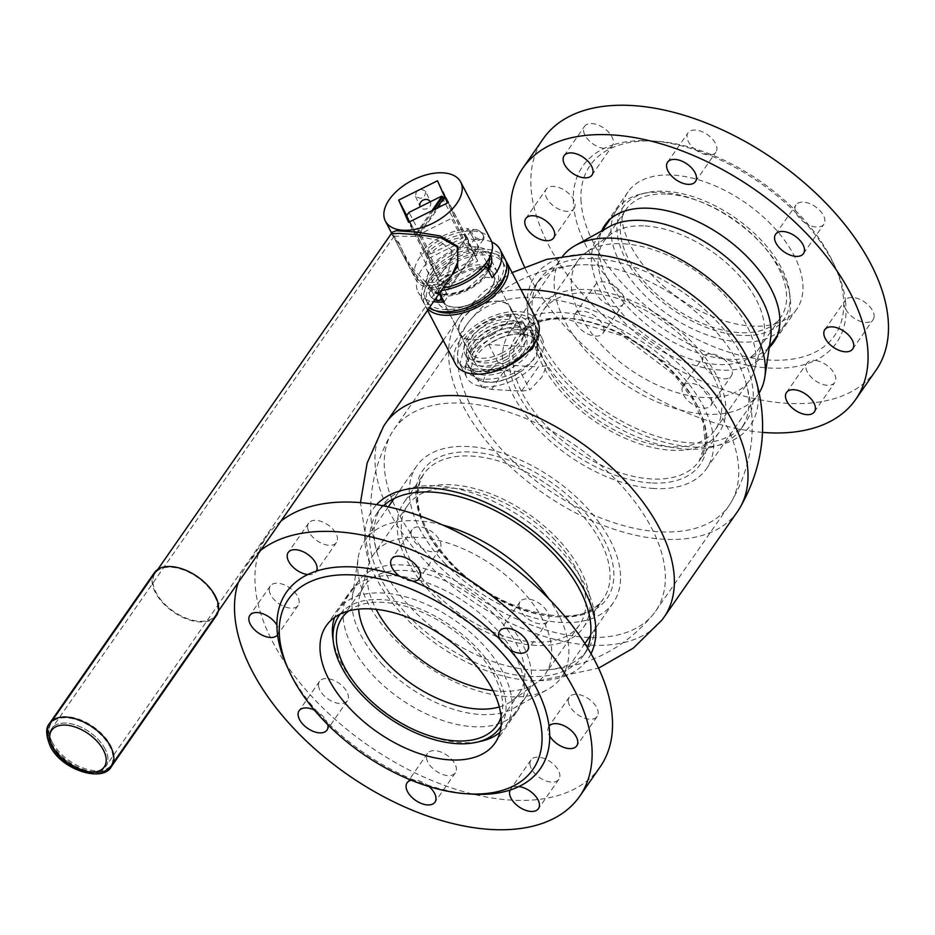 <?xml version="1.0" encoding="UTF-8"?>
<svg xmlns="http://www.w3.org/2000/svg" width="935" height="935" viewBox="0 0 935 935"><rect width="100%" height="100%" fill="white"/><g stroke="black" fill="none" stroke-linecap="round" stroke-linejoin="round"><path stroke-width="0.7" stroke-dasharray="4.67 3.51" d="M536.807 338.973L535.171 325.076L516.552 314.125C495.55 315.913 478.334 326.14 464.917 344.793L459.915 364.253L476.628 371.546L506.466 366.836M520.514 321.745L539.203 332.825L536.491 356.679C521.601 372.574 502.972 380.077 480.59 379.154L463.947 371.99L469.031 352.682C482.402 333.924 499.559 323.615 520.514 321.745M591.025 653.729A131.029 74.181 34.8 0 1 539.203 680.692A131.029 74.181 34.8 0 1 530.414 680.516A131.029 74.181 34.8 0 1 369.383 562.59A131.029 74.181 34.8 0 1 376.618 504.619M662.05 619.917A169.679 96.071 34.8 0 1 589.564 645.115A169.679 96.071 34.8 0 1 424.607 560.497A169.679 96.071 34.8 0 1 383.595 426.267M737.61 511.433A169.679 96.071 34.8 0 1 663.207 539.215A169.679 96.071 34.8 0 1 496.392 452.61A169.679 96.071 34.8 0 1 459.003 317.678A169.679 96.071 34.8 0 1 460.92 315.083A169.679 96.071 34.8 0 1 520.994 289.686M753.587 372.41A131.029 74.181 34.8 0 1 692.788 447.024A131.029 74.181 34.8 0 1 540.746 348.743A131.029 74.181 34.8 0 1 583.767 254.308M594.718 258.644A125.372 70.978 34.8 0 1 717.975 322.633A125.372 70.978 34.8 0 1 745.604 422.339A125.372 70.978 34.8 0 1 690.626 442.874A125.372 70.978 34.8 0 1 567.37 378.885A125.372 70.978 34.8 0 1 539.74 279.179A125.372 70.978 34.8 0 1 594.718 258.644M590.347 264.921A125.372 70.978 34.8 0 1 745.417 380.767A125.372 70.978 34.8 0 1 741.233 428.627A125.372 70.978 34.8 0 1 686.255 449.151A125.372 70.978 34.8 0 1 562.999 385.162A125.372 70.978 34.8 0 1 535.369 285.455A125.372 70.978 34.8 0 1 578.777 264.885A125.372 70.978 34.8 0 1 590.347 264.921M537.251 297.681A159.312 90.192 34.8 0 1 692.075 377.05A159.312 90.192 34.8 0 1 730.691 503.053A159.312 90.192 34.8 0 1 728.984 505.683A159.312 90.192 34.8 0 1 659.117 531.77A159.312 90.192 34.8 0 1 502.504 450.46A159.312 90.192 34.8 0 1 467.395 323.767A159.312 90.192 34.8 0 1 469.265 321.254A159.312 90.192 34.8 0 1 537.251 297.681M392.057 499.629A159.312 90.192 34.8 0 1 392.279 431.947A159.312 90.192 34.8 0 1 393.997 429.317A159.312 90.192 34.8 0 1 463.853 403.23A159.312 90.192 34.8 0 1 620.478 484.54A159.312 90.192 34.8 0 1 655.575 611.233A159.312 90.192 34.8 0 1 653.717 613.746A159.312 90.192 34.8 0 1 590.336 637.518M589.097 637.483A159.312 90.192 34.8 0 1 585.719 637.319A159.312 90.192 34.8 0 1 392.525 500.774M436.715 485.849A125.372 70.978 34.8 0 1 559.983 549.838A125.372 70.978 34.8 0 1 587.601 649.544A125.372 70.978 34.8 0 1 544.205 670.115A125.372 70.978 34.8 0 1 532.623 670.079A125.372 70.978 34.8 0 1 377.553 554.233A125.372 70.978 34.8 0 1 381.737 506.373A125.372 70.978 34.8 0 1 436.715 485.849M587.554 647.838A125.372 70.978 34.8 0 1 583.23 655.821A125.372 70.978 34.8 0 1 528.252 676.356A125.372 70.978 34.8 0 1 404.995 612.367A125.372 70.978 34.8 0 1 377.366 512.66A125.372 70.978 34.8 0 1 383.35 505.835M460.71 272.634A29.219 16.374 152.5 0 1 488.608 269.315A29.219 16.374 152.5 0 1 491.95 287.314A29.219 16.374 152.5 0 1 474.781 302.215A29.219 16.374 152.5 0 1 453.767 307.183A29.219 16.374 152.5 0 1 441.016 293.754A29.219 16.374 152.5 0 1 460.71 272.634M474.922 302.437A28.284 15.848 -27.5 0 0 491.529 288.003A28.284 15.848 -27.5 0 0 493.189 275.065A28.284 15.848 -27.5 0 0 461.294 273.803A28.284 15.848 -27.5 0 0 443.026 301.175A28.284 15.848 -27.5 0 0 454.585 307.241A28.284 15.848 -27.5 0 0 474.922 302.437M505.11 259.17A46.189 25.876 -27.5 0 0 453.019 257.125A46.189 25.876 -27.5 0 0 423.169 301.83A46.189 25.876 -27.5 0 0 429.13 308.047M439.532 293.087L438.386 290.878A46.189 25.876 -27.5 0 0 441.297 290.551M491.763 242.025A46.189 25.876 -27.5 0 0 474.033 239.652L470.06 245.496A37.704 21.131 -27.5 0 0 450.016 251.714A37.704 21.131 -27.5 0 0 432.975 264.278L426.068 263.939A46.189 25.876 -27.5 0 0 418.12 292.129A46.189 25.876 -27.5 0 0 433.571 301.654M426.068 263.939L420.294 252.859A46.189 25.876 -27.5 0 1 442.197 236.345A46.189 25.876 -27.5 0 1 468.271 228.572L464.298 234.404A37.704 21.131 -27.5 0 0 444.242 240.634A37.704 21.131 -27.5 0 0 427.201 253.186L420.294 252.859M505.192 274.656A42.893 24.029 -27.5 0 0 503.988 264.161A42.893 24.029 -27.5 0 0 455.614 262.256A42.893 24.029 -27.5 0 0 427.903 303.77A42.893 24.029 -27.5 0 0 435.803 310.771M453.814 258.785A42.893 24.029 -27.5 0 0 426.091 300.31A42.893 24.029 -27.5 0 0 474.466 302.204A42.893 24.029 -27.5 0 0 502.188 260.69A42.893 24.029 -27.5 0 0 453.814 258.785M537.567 321.5A46.189 25.876 -27.5 0 0 485.464 319.454A46.189 25.876 -27.5 0 0 455.614 364.159M505.893 260.959A46.189 25.876 -27.5 0 0 454.819 260.584A46.189 25.876 -27.5 0 0 424.969 305.289A46.189 25.876 -27.5 0 0 428.172 309.427M494.311 336.6A42.426 23.772 -27.5 0 0 466.892 377.658A42.426 23.772 -27.5 0 0 514.741 379.54A42.426 23.772 -27.5 0 0 542.148 338.482A42.426 23.772 -27.5 0 0 494.311 336.6M486.375 321.359A42.426 23.772 -27.5 0 0 458.968 362.418A42.426 23.772 -27.5 0 0 506.805 364.299A42.426 23.772 -27.5 0 0 534.212 323.241A42.426 23.772 -27.5 0 0 486.375 321.359M507.74 365.807A35.822 20.067 -27.5 0 0 530.893 331.142A35.822 20.067 -27.5 0 0 490.489 329.552A35.822 20.067 -27.5 0 0 467.336 364.218A35.822 20.067 -27.5 0 0 507.74 365.807M513.151 376.197A35.822 20.067 -27.5 0 0 536.293 341.532A35.822 20.067 -27.5 0 0 495.901 339.943A35.822 20.067 -27.5 0 0 472.748 374.608A35.822 20.067 -27.5 0 0 513.151 376.197M503.848 358.035A28.658 16.059 -27.5 0 0 522.373 330.289A28.658 16.059 -27.5 0 0 490.045 329.026A28.658 16.059 -27.5 0 0 471.532 356.761A28.658 16.059 -27.5 0 0 503.848 358.035M506.01 362.184A28.658 16.059 -27.5 0 0 524.535 334.45A28.658 16.059 -27.5 0 0 492.207 333.176A28.658 16.059 -27.5 0 0 473.694 360.91A28.658 16.059 -27.5 0 0 506.01 362.184M502.492 355.616A33.181 18.595 -27.5 0 0 523.927 323.498A33.181 18.595 -27.5 0 0 486.504 322.026A33.181 18.595 -27.5 0 0 465.069 354.143A33.181 18.595 -27.5 0 0 502.492 355.616M504.947 360.326A33.181 18.595 -27.5 0 0 526.382 328.208A33.181 18.595 -27.5 0 0 488.958 326.736A33.181 18.595 -27.5 0 0 467.523 358.853A33.181 18.595 -27.5 0 0 504.947 360.326M491.88 335.034A28.658 16.059 -27.5 0 0 510.405 307.299A28.658 16.059 -27.5 0 0 478.077 306.025A28.658 16.059 -27.5 0 0 459.564 333.76A28.658 16.059 -27.5 0 0 491.88 335.034M501.405 353.325A28.658 16.059 -27.5 0 0 519.918 325.579A28.658 16.059 -27.5 0 0 487.602 324.316A28.658 16.059 -27.5 0 0 469.078 352.051A28.658 16.059 -27.5 0 0 501.405 353.325M491.787 334.847A28.284 15.848 -27.5 0 0 510.066 307.475A28.284 15.848 -27.5 0 0 478.171 306.212A28.284 15.848 -27.5 0 0 459.891 333.585A28.284 15.848 -27.5 0 0 491.787 334.847M488.199 265.47A33.461 18.747 -27.5 0 0 459.693 270.484A33.461 18.747 -27.5 0 0 438.059 302.882A33.461 18.747 -27.5 0 0 475.81 304.366A33.461 18.747 -27.5 0 0 497.432 271.968A33.461 18.747 -27.5 0 0 489.846 265.961M432.975 264.278L427.201 253.186M470.06 245.496L464.298 234.404M438.386 290.878L442.349 285.035A37.704 21.131 -27.5 0 0 479.445 266.253L483.29 266.44M444.148 301.958L448.122 296.115L442.349 285.035M448.122 296.115A37.704 21.131 -27.5 0 0 485.218 277.333L479.445 266.253M485.218 277.333L492.126 277.672M468.271 228.572L474.033 239.652M740.941 335.396A98.035 55.504 34.8 0 1 631.289 268.544A98.035 55.504 34.8 0 1 646.412 192.739A98.035 55.504 34.8 0 1 665.954 191.336A98.035 55.504 34.8 0 1 789.514 292.258A98.035 55.504 34.8 0 1 740.941 335.396M739.725 341.988A101.81 57.643 34.8 0 1 639.633 290.025A101.81 57.643 34.8 0 1 617.205 209.066A101.81 57.643 34.8 0 1 641.55 193.849A101.81 57.643 34.8 0 1 661.851 192.388A101.81 57.643 34.8 0 1 790.168 297.19A101.81 57.643 34.8 0 1 784.371 325.31A101.81 57.643 34.8 0 1 739.725 341.988M770.627 338.517A101.81 57.643 34.8 0 1 764.853 353.383A101.81 57.643 34.8 0 1 720.207 370.061A101.81 57.643 34.8 0 1 620.115 318.099A101.81 57.643 34.8 0 1 597.687 237.128A101.81 57.643 34.8 0 1 609.608 226.55M759.22 392.747A119.715 67.776 34.8 0 1 758.028 394.57A119.715 67.776 34.8 0 1 705.528 414.182A119.715 67.776 34.8 0 1 587.834 353.068A119.715 67.776 34.8 0 1 561.456 257.861A119.715 67.776 34.8 0 1 562.741 256.12M653.857 488.479A119.715 67.776 34.8 0 1 536.164 427.377A119.715 67.776 34.8 0 1 509.785 332.17A119.715 67.776 34.8 0 1 562.286 312.559A119.715 67.776 34.8 0 1 679.979 373.661A119.715 67.776 34.8 0 1 706.357 468.867A119.715 67.776 34.8 0 1 653.857 488.479M587.542 289.558A109.348 61.909 34.8 0 1 695.044 345.366A109.348 61.909 34.8 0 1 719.144 432.332A109.348 61.909 34.8 0 1 671.19 450.238A109.348 61.909 34.8 0 1 563.688 394.43A109.348 61.909 34.8 0 1 539.588 307.463A109.348 61.909 34.8 0 1 587.542 289.558M623.575 243.79A104.638 59.244 34.8 0 1 719.728 290.317A104.638 59.244 34.8 0 1 754.358 370.108A104.638 59.244 34.8 0 1 749.508 380.405A104.638 59.244 34.8 0 1 703.623 397.539A104.638 59.244 34.8 0 1 600.749 344.138A104.638 59.244 34.8 0 1 577.69 260.923A104.638 59.244 34.8 0 1 585.661 252.789A104.638 59.244 34.8 0 1 623.575 243.79M589.342 293.017A104.638 59.244 34.8 0 1 692.216 346.417A104.638 59.244 34.8 0 1 715.263 429.632A104.638 59.244 34.8 0 1 669.378 446.778A104.638 59.244 34.8 0 1 566.517 393.366A104.638 59.244 34.8 0 1 543.457 310.151A104.638 59.244 34.8 0 1 589.342 293.017M645.232 225.966A94.271 53.377 34.8 0 1 731.848 267.889A94.271 53.377 34.8 0 1 763.053 339.767A94.271 53.377 34.8 0 1 758.682 349.047A94.271 53.377 34.8 0 1 717.344 364.486A94.271 53.377 34.8 0 1 624.673 316.381A94.271 53.377 34.8 0 1 603.893 241.405A94.271 53.377 34.8 0 1 611.069 234.077A94.271 53.377 34.8 0 1 645.232 225.966M667.391 194.106A94.271 53.377 34.8 0 1 760.073 242.212A94.271 53.377 34.8 0 1 780.842 317.175A94.271 53.377 34.8 0 1 739.503 332.615A94.271 53.377 34.8 0 1 646.833 284.509A94.271 53.377 34.8 0 1 626.053 209.545A94.271 53.377 34.8 0 1 667.391 194.106M501.102 725.946A98.035 55.504 -145.2 0 0 477.247 648.411A98.035 55.504 -145.2 0 0 340.223 614.073M332.813 637.81A101.81 57.643 -145.2 0 0 362.242 691.935A101.81 57.643 -145.2 0 0 481.42 741.151M499.944 732.327A101.81 57.643 -145.2 0 0 505.765 725.934A101.81 57.643 -145.2 0 0 482.133 643.689A101.81 57.643 -145.2 0 0 338.599 609.69A101.81 57.643 -145.2 0 0 334.636 617.369M381.76 663.873A101.81 57.643 -145.2 0 0 513.362 708.449A101.81 57.643 -145.2 0 0 525.295 697.872A101.81 57.643 -145.2 0 0 501.651 615.616A101.81 57.643 -145.2 0 0 358.128 581.617A101.81 57.643 -145.2 0 0 352.355 596.483A101.81 57.643 -145.2 0 0 381.76 663.873M442.781 525.049A119.715 67.776 -145.2 0 0 364.954 540.43A119.715 67.776 -145.2 0 0 358.163 557.914A119.715 67.776 -145.2 0 0 392.747 637.156A119.715 67.776 -145.2 0 0 547.501 689.586A119.715 67.776 -145.2 0 0 561.526 677.139A119.715 67.776 -145.2 0 0 548.857 598.809M444.406 562.858A119.715 67.776 -145.2 0 0 613.196 602.83A119.715 67.776 -145.2 0 0 585.404 506.115A119.715 67.776 -145.2 0 0 416.613 466.133A119.715 67.776 -145.2 0 0 444.406 562.858M557.996 539.191A109.348 61.909 -145.2 0 0 403.838 502.668A109.348 61.909 -145.2 0 0 429.223 591.014A109.348 61.909 -145.2 0 0 583.382 627.537A109.348 61.909 -145.2 0 0 557.996 539.191M493.061 690.626A104.638 59.244 -145.2 0 0 537.309 682.211A104.638 59.244 -145.2 0 0 545.28 674.077A104.638 59.244 -145.2 0 0 520.994 589.541A104.638 59.244 -145.2 0 0 373.474 554.595A104.638 59.244 -145.2 0 0 368.612 564.892A104.638 59.244 -145.2 0 0 376.127 609.304M555.226 540.301A104.638 59.244 -145.2 0 0 407.707 505.367A104.638 59.244 -145.2 0 0 431.993 589.903A104.638 59.244 -145.2 0 0 579.513 624.849A104.638 59.244 -145.2 0 0 555.226 540.301M499.325 706.953A94.271 53.377 -145.2 0 0 511.901 700.923A94.271 53.377 -145.2 0 0 519.077 693.595A94.271 53.377 -145.2 0 0 497.198 617.427A94.271 53.377 -145.2 0 0 364.299 585.953A94.271 53.377 -145.2 0 0 359.917 595.233A94.271 53.377 -145.2 0 0 358.631 609.117M501.09 716.829A94.271 53.377 -145.2 0 0 475.038 649.299A94.271 53.377 -145.2 0 0 348.767 610.894M437.381 283.352L449.314 288.389L449.384 284.065L436.925 279.775L437.381 283.352M475.038 247.167L475.494 250.744L463.035 246.466L463.106 242.142L475.038 247.167M472.806 349.48A35.355 19.81 152.5 0 1 504.993 328.536A35.355 19.81 152.5 0 1 532.272 334.824A35.355 19.81 152.5 0 1 529.023 352.811A35.355 19.81 152.5 0 1 496.836 373.755A35.355 19.81 152.5 0 1 469.557 367.467A35.355 19.81 152.5 0 1 472.806 349.48M488.713 344.512L498.238 362.803L485.546 373.942L481.385 387.043L471.859 368.752L520.327 371.627L529.853 389.918L541.762 377.272L546.706 365.678L537.181 347.388L488.713 344.512A35.355 19.81 152.5 0 1 535.884 341.742A35.355 19.81 152.5 0 1 537.181 347.388M475.459 256.587A28.284 15.848 -27.5 0 0 476.967 243.895A28.284 15.848 -27.5 0 0 467.126 238.004L475.459 256.587L453.826 215.038A28.284 15.848 152.5 0 1 452.739 216.733A28.284 15.848 152.5 0 1 451.476 218.404L418.974 234.58A28.284 15.848 152.5 0 1 418.471 234.58L418.974 235.55A28.284 15.848 152.5 0 1 415.981 235.375L415.467 234.404A28.284 15.848 152.5 0 1 415.011 234.346L409.425 221.887M478.428 349.807A28.284 15.848 152.5 0 1 504.187 333.059A28.284 15.848 152.5 0 1 525.996 338.084A28.284 15.848 152.5 0 1 523.401 352.472A28.284 15.848 152.5 0 1 497.654 369.231A28.284 15.848 152.5 0 1 475.833 364.206A28.284 15.848 152.5 0 1 478.428 349.807M430.661 253.934L463.164 237.77A28.284 15.848 -27.5 0 0 430.661 253.934L409.027 212.385M463.164 237.77L441.53 196.21M444.429 197.25A28.284 15.848 152.5 0 1 445.539 197.355L445.025 196.385A28.284 15.848 152.5 0 1 445.492 196.455L453.826 215.038M467.126 238.004L445.492 196.455M473.11 259.965L440.607 276.129A28.284 15.848 -27.5 0 0 473.11 259.965L451.476 218.404M440.607 276.129L418.974 234.58M436.645 275.895L428.312 257.312A28.284 15.848 -27.5 0 0 426.804 270.005A28.284 15.848 -27.5 0 0 436.645 275.895L415.011 234.346M428.312 257.312L406.678 215.751M436.75 208.295L418.471 234.58M481.385 387.043L491.553 389.392L521.543 391.169L538.396 366.917L508.418 365.141L498.238 362.803M491.553 389.392L508.418 365.141M520.327 371.627A35.355 19.81 152.5 0 1 473.168 374.397A35.355 19.81 152.5 0 1 471.859 368.752M415.467 234.404L431.97 210.667M521.543 391.169L529.853 389.918M546.706 365.678L538.396 366.917M433.782 209.779L415.981 235.375M418.974 235.55L445.539 197.355M472.467 234.03A6.603 3.74 34.8 0 1 475.249 229.496A6.603 3.74 34.8 0 1 482.963 234.65A6.603 3.74 34.8 0 1 483.115 234.965A6.603 3.74 34.8 0 1 480.064 239.173A6.603 3.74 34.8 0 1 472.467 234.03M483.266 235.328A7.538 4.266 -145.2 0 0 474.442 229.437A7.538 4.266 -145.2 0 0 471.076 230.665A7.538 4.266 -145.2 0 0 471.275 234.615A7.538 4.266 -145.2 0 0 477.516 239.909A7.538 4.266 -145.2 0 0 483.465 239.278A7.538 4.266 -145.2 0 0 483.442 235.702A7.538 4.266 -145.2 0 0 483.266 235.328M438.936 293.941A6.603 3.74 -145.2 0 0 431.748 290.75A6.603 3.74 -145.2 0 0 429.726 294.946A6.603 3.74 -145.2 0 0 429.878 295.273A6.603 3.74 -145.2 0 0 434.915 299.726M437.977 300.439A7.538 4.266 34.8 0 1 429.574 294.583A7.538 4.266 34.8 0 1 429.399 294.221A7.538 4.266 34.8 0 1 429.375 290.633A7.538 4.266 34.8 0 1 435.324 290.002A7.538 4.266 34.8 0 1 441.565 295.296A7.538 4.266 34.8 0 1 442.185 298.183M105.071 748.912A32.994 18.677 -145.2 0 0 77.769 725.77A32.994 18.677 -145.2 0 0 51.752 728.529A32.994 18.677 -145.2 0 0 52.605 745.803A32.994 18.677 -145.2 0 0 79.907 768.956A32.994 18.677 -145.2 0 0 105.924 766.197A32.994 18.677 -145.2 0 0 105.071 748.912A32.994 18.677 34.8 0 1 91.455 771.597A32.994 18.677 34.8 0 1 52.605 745.803A32.994 18.677 34.8 0 1 66.221 723.117A32.994 18.677 34.8 0 1 105.071 748.912M430.334 201.785A5.657 4.687 -24.1 0 1 430.439 201.983A5.657 4.687 -24.1 0 1 427.318 208.517A5.657 4.687 -24.1 0 1 420.212 206.822M425.67 191.359C424.993 198.185 421.615 199.868 415.537 196.397C416.028 189.15 419.406 187.468 425.67 191.359L430.439 201.983M391.204 233.785L398.777 243.591L418.927 282.019L436.271 287.22L451.57 275.767C441.507 286.25 433.852 289.827 428.604 286.519C425.203 287.115 413.048 276.456 409.74 267.866L399.023 242.96L391.368 232.581M451.874 250.229L448.321 273.838L438.48 282.218L426.161 282.639L406.573 261.788L394.535 238.659L394.149 236.158L418.81 236.415L438.048 240.447L451.874 250.229M446.626 282.896L426.091 285.923L409.74 267.866L415.701 279.308A42.426 23.772 -27.5 0 0 443.132 287.91M490.957 240.131A42.426 23.772 -27.5 0 0 458.22 232.593A42.426 23.772 -27.5 0 0 419.593 257.721A42.426 23.772 -27.5 0 0 415.701 279.308M415.537 196.397L420.119 206.612M428.943 258.282L438.901 280.477L477.703 261.169L467.757 238.974L428.943 258.282L406.748 215.634M438.901 280.477L408.607 222.296M477.703 261.169L447.421 202.988M467.757 238.974L437.475 180.794M214.547 595.992A36.769 20.815 34.8 0 1 215.494 615.242A36.769 20.815 34.8 0 1 186.497 618.315A36.769 20.815 34.8 0 1 156.075 592.521A36.769 20.815 34.8 0 1 155.128 573.272A36.769 20.815 34.8 0 1 184.125 570.198A36.769 20.815 34.8 0 1 214.547 595.992M216.265 615.779A37.704 21.353 34.8 0 1 186.532 618.935A37.704 21.353 34.8 0 1 155.327 592.474A37.704 21.353 34.8 0 1 154.357 572.723M696.096 150.173A16.97 9.607 34.8 0 1 686.991 136.977A16.97 9.607 34.8 0 1 688.008 132.852A16.97 9.607 34.8 0 1 704.359 132.782A16.97 9.607 34.8 0 1 716.9 148.092A16.97 9.607 34.8 0 1 715.871 152.23A16.97 9.607 34.8 0 1 709.174 155.035A16.97 9.607 34.8 0 1 696.096 150.173A154.602 87.528 -145.2 0 0 651.742 140.916A154.602 87.528 -145.2 0 0 612.857 144.937A16.97 9.607 34.8 0 1 612.413 145.72A16.97 9.607 34.8 0 1 604.092 148.42A16.97 9.607 34.8 0 1 583.533 130.479A16.97 9.607 34.8 0 1 584.55 126.342A16.97 9.607 34.8 0 1 600.889 126.272A16.97 9.607 34.8 0 1 613.43 141.582A16.97 9.607 34.8 0 1 612.857 144.937A154.602 87.528 -145.2 0 0 604.092 148.42A154.602 87.528 -145.2 0 0 573.26 198.98A154.602 87.528 -145.2 0 0 573.435 203.818A154.602 87.528 -145.2 0 0 573.926 208.762A16.97 9.607 34.8 0 1 557.54 208.54A16.97 9.607 34.8 0 1 545.198 193.323A16.97 9.607 34.8 0 1 546.215 189.186A16.97 9.607 34.8 0 1 559.177 187.619A16.97 9.607 34.8 0 1 573.26 198.98A16.97 9.607 34.8 0 1 575.095 204.438A16.97 9.607 34.8 0 1 574.078 208.563A16.97 9.607 34.8 0 1 573.926 208.762A154.602 87.528 -145.2 0 0 613.547 285.514A154.602 87.528 -145.2 0 0 623.271 295.857A16.97 9.607 34.8 0 1 624.346 299.819A16.97 9.607 34.8 0 1 623.329 303.957A16.97 9.607 34.8 0 1 606.979 304.027A16.97 9.607 34.8 0 1 594.438 288.716A16.97 9.607 34.8 0 1 595.466 284.579A16.97 9.607 34.8 0 1 613.547 285.514A16.97 9.607 34.8 0 1 623.271 295.857A154.602 87.528 -145.2 0 0 710.144 353.827A154.602 87.528 -145.2 0 0 723.222 358.689A16.97 9.607 34.8 0 1 732.327 371.873A16.97 9.607 34.8 0 1 731.31 376.01A16.97 9.607 34.8 0 1 714.971 376.08A16.97 9.607 34.8 0 1 702.43 360.77A16.97 9.607 34.8 0 1 703.447 356.632A16.97 9.607 34.8 0 1 710.144 353.827A16.97 9.607 34.8 0 1 723.222 358.689A154.602 87.528 -145.2 0 0 806.461 363.925A154.602 87.528 -145.2 0 0 815.226 360.442A16.97 9.607 34.8 0 1 835.796 378.383A16.97 9.607 34.8 0 1 834.768 382.52A16.97 9.607 34.8 0 1 818.429 382.59A16.97 9.607 34.8 0 1 805.888 367.28A16.97 9.607 34.8 0 1 806.461 363.925A16.97 9.607 34.8 0 1 806.917 363.142A16.97 9.607 34.8 0 1 815.226 360.442A154.602 87.528 -145.2 0 0 846.07 309.882A16.97 9.607 34.8 0 1 844.223 304.424A16.97 9.607 34.8 0 1 845.252 300.299A16.97 9.607 34.8 0 1 845.392 300.088A154.602 87.528 -145.2 0 0 836.229 269.222A154.602 87.528 -145.2 0 0 805.771 223.348A16.97 9.607 34.8 0 1 796.047 212.993A16.97 9.607 34.8 0 1 794.972 209.031A16.97 9.607 34.8 0 1 796.001 204.905A16.97 9.607 34.8 0 1 812.34 204.835A16.97 9.607 34.8 0 1 824.88 220.146A16.97 9.607 34.8 0 1 823.864 224.283A16.97 9.607 34.8 0 1 805.771 223.348A154.602 87.528 -145.2 0 0 796.047 212.993A154.602 87.528 -145.2 0 0 709.174 155.035A154.602 87.528 -145.2 0 0 696.096 150.173M603.94 329.167A16.97 9.607 34.8 0 1 602.923 333.304A16.97 9.607 34.8 0 1 586.572 333.374A16.97 9.607 34.8 0 1 574.032 318.052A16.97 9.607 34.8 0 1 575.06 313.926A16.97 9.607 34.8 0 1 591.399 313.856A16.97 9.607 34.8 0 1 603.94 329.167M711.921 401.22A16.97 9.607 34.8 0 1 710.904 405.358A16.97 9.607 34.8 0 1 694.565 405.428A16.97 9.607 34.8 0 1 682.024 390.105A16.97 9.607 34.8 0 1 683.041 385.98A16.97 9.607 34.8 0 1 699.38 385.91A16.97 9.607 34.8 0 1 711.921 401.22M874.131 315.539A16.97 9.607 34.8 0 1 873.103 319.665A16.97 9.607 34.8 0 1 860.142 321.243A16.97 9.607 34.8 0 1 846.07 309.882A154.602 87.528 -145.2 0 0 845.883 305.044A154.602 87.528 -145.2 0 0 845.392 300.088A16.97 9.607 34.8 0 1 861.778 300.322A16.97 9.607 34.8 0 1 874.131 315.539M581.079 201.843A148.945 84.325 34.8 0 1 656.522 141.243A148.945 84.325 34.8 0 1 834.265 264.85A148.945 84.325 34.8 0 1 843.569 299.364A148.945 84.325 34.8 0 1 719.097 348.813A148.945 84.325 34.8 0 1 581.079 201.843M769.271 347.504A102.757 58.18 34.8 0 1 669.565 340.071A102.757 58.18 34.8 0 1 598.716 250.136A102.757 58.18 34.8 0 1 601.661 230.945M802.861 284.24A102.757 58.18 34.8 0 1 796.678 309.263A102.757 58.18 34.8 0 1 697.72 309.695A102.757 58.18 34.8 0 1 621.787 216.967A102.757 58.18 34.8 0 1 627.969 191.932A102.757 58.18 34.8 0 1 726.927 191.5A102.757 58.18 34.8 0 1 802.861 284.24M876.06 370.143A202.673 114.748 34.8 0 1 680.855 370.996A202.673 114.748 34.8 0 1 531.068 188.075A202.673 114.748 34.8 0 1 543.27 138.719M762.504 432.379A202.673 114.748 34.8 0 1 524.442 266.826M399.759 576.311A16.97 9.607 -145.2 0 0 412.826 581.173M411.049 533.78A16.97 9.607 -145.2 0 0 423.59 549.09A16.97 9.607 -145.2 0 0 439.929 549.02A16.97 9.607 -145.2 0 0 440.958 544.895A16.97 9.607 -145.2 0 0 428.417 529.572A16.97 9.607 -145.2 0 0 412.078 529.642A16.97 9.607 -145.2 0 0 411.049 533.78M499.699 639.143A16.97 9.607 -145.2 0 0 509.423 649.486M519.042 605.833A16.97 9.607 -145.2 0 0 531.571 621.144A16.97 9.607 -145.2 0 0 547.922 621.074A16.97 9.607 -145.2 0 0 548.938 616.948A16.97 9.607 -145.2 0 0 536.398 601.626A16.97 9.607 -145.2 0 0 520.059 601.696A16.97 9.607 -145.2 0 0 519.042 605.833M549.044 726.238A16.97 9.607 -145.2 0 0 548.903 726.437A16.97 9.607 -145.2 0 0 547.875 730.562A16.97 9.607 -145.2 0 0 549.722 736.02M568.281 701.227A16.97 9.607 -145.2 0 0 580.822 716.537A16.97 9.607 -145.2 0 0 597.173 716.467A16.97 9.607 -145.2 0 0 598.19 712.33A16.97 9.607 -145.2 0 0 585.649 697.019A16.97 9.607 -145.2 0 0 569.31 697.089A16.97 9.607 -145.2 0 0 568.281 701.227M529.946 764.07A16.97 9.607 -145.2 0 0 542.487 779.381A16.97 9.607 -145.2 0 0 558.838 779.311A16.97 9.607 -145.2 0 0 559.855 775.185A16.97 9.607 -145.2 0 0 547.314 759.863A16.97 9.607 -145.2 0 0 530.975 759.933A16.97 9.607 -145.2 0 0 529.946 764.07M426.489 757.56A16.97 9.607 -145.2 0 0 439.029 772.871A16.97 9.607 -145.2 0 0 455.368 772.801A16.97 9.607 -145.2 0 0 456.385 768.675A16.97 9.607 -145.2 0 0 443.856 753.353A16.97 9.607 -145.2 0 0 427.505 753.435A16.97 9.607 -145.2 0 0 426.489 757.56M318.508 685.507A16.97 9.607 -145.2 0 0 331.048 700.818A16.97 9.607 -145.2 0 0 347.388 700.747A16.97 9.607 -145.2 0 0 348.404 696.622A16.97 9.607 -145.2 0 0 335.864 681.299A16.97 9.607 -145.2 0 0 319.525 681.381A16.97 9.607 -145.2 0 0 318.508 685.507M277.578 634.912A16.97 9.607 -145.2 0 0 277.73 634.701A16.97 9.607 -145.2 0 0 278.747 630.576A16.97 9.607 -145.2 0 0 276.912 625.118M269.257 590.114A16.97 9.607 -145.2 0 0 281.797 605.436A16.97 9.607 -145.2 0 0 298.136 605.366A16.97 9.607 -145.2 0 0 299.153 601.228A16.97 9.607 -145.2 0 0 286.613 585.918A16.97 9.607 -145.2 0 0 270.273 585.988A16.97 9.607 -145.2 0 0 269.257 590.114M307.744 574.558A16.97 9.607 -145.2 0 0 316.065 571.858A16.97 9.607 -145.2 0 0 316.521 571.075M307.592 527.27A16.97 9.607 -145.2 0 0 320.132 542.581A16.97 9.607 -145.2 0 0 336.471 542.51A16.97 9.607 -145.2 0 0 337.488 538.385A16.97 9.607 -145.2 0 0 324.948 523.062A16.97 9.607 -145.2 0 0 308.608 523.133A16.97 9.607 -145.2 0 0 307.592 527.27M343.18 617.591A102.757 58.18 -145.2 0 0 419.125 710.319A102.757 58.18 -145.2 0 0 518.083 709.887A102.757 58.18 -145.2 0 0 524.266 684.864A102.757 58.18 -145.2 0 0 448.321 592.124A102.757 58.18 -145.2 0 0 349.363 592.556A102.757 58.18 -145.2 0 0 343.18 617.591M260.526 550.481A202.673 114.748 -145.2 0 0 246.922 564.857A202.673 114.748 -145.2 0 0 238.191 582.622M280.932 521.146A202.673 114.748 -145.2 0 0 267.328 535.51A202.673 114.748 -145.2 0 0 255.138 584.866A202.673 114.748 -145.2 0 0 404.925 767.799A202.673 114.748 -145.2 0 0 600.118 766.934M471.24 794.084A154.602 87.528 34.8 0 1 426.874 784.827A154.602 87.528 34.8 0 1 413.796 779.965A16.97 9.607 -145.2 0 0 411.26 780.211M429.06 786.557A16.97 9.607 -145.2 0 0 426.874 784.827A16.97 9.607 -145.2 0 0 413.796 779.965A154.602 87.528 34.8 0 1 326.923 722.007A154.602 87.528 34.8 0 1 317.21 711.652A16.97 9.607 -145.2 0 0 314.44 710.133M327.823 724.719A16.97 9.607 -145.2 0 0 326.923 722.007A16.97 9.607 -145.2 0 0 317.21 711.652A154.602 87.528 34.8 0 1 286.741 665.778M518.878 786.58A16.97 9.607 -145.2 0 0 510.568 789.28A16.97 9.607 -145.2 0 0 510.113 790.063M451.757 255.255A33.461 18.747 -27.5 0 0 430.135 287.641A33.461 18.747 -27.5 0 0 467.874 289.125A33.461 18.747 -27.5 0 0 489.496 256.739A33.461 18.747 -27.5 0 0 451.757 255.255M488.432 270.566A35.355 19.81 152.5 0 1 467.605 288.693A35.355 19.81 152.5 0 1 427.564 286.764A35.355 19.81 152.5 0 1 450.576 252.906A35.355 19.81 152.5 0 1 490.735 255.08M567.58 318.262A109.348 61.909 -145.2 0 0 519.626 336.168A109.348 61.909 -145.2 0 0 543.726 423.134A109.348 61.909 -145.2 0 0 651.228 478.942A109.348 61.909 -145.2 0 0 699.17 461.037A109.348 61.909 -145.2 0 0 675.082 374.07A109.348 61.909 -145.2 0 0 567.58 318.262M650.97 482.939A112.177 63.51 34.8 0 1 518.878 395.225A112.177 63.51 34.8 0 1 565.161 318.099A112.177 63.51 34.8 0 1 697.265 405.802A112.177 63.51 34.8 0 1 650.97 482.939M577.959 510.487A109.348 61.909 34.8 0 1 603.356 598.832A109.348 61.909 34.8 0 1 449.186 562.309A109.348 61.909 34.8 0 1 423.8 473.963A109.348 61.909 34.8 0 1 577.959 510.487M448.847 561.07A112.177 63.51 -145.2 0 0 588.618 612.67A112.177 63.51 -145.2 0 0 580.962 507.904A112.177 63.51 -145.2 0 0 441.191 456.292A112.177 63.51 -145.2 0 0 448.847 561.07M52.115 742.016A36.769 20.815 34.8 0 1 51.168 722.767A36.769 20.815 34.8 0 1 80.165 719.693A36.769 20.815 34.8 0 1 110.587 745.487A36.769 20.815 34.8 0 1 111.534 764.736A36.769 20.815 34.8 0 1 82.537 767.81A36.769 20.815 34.8 0 1 52.115 742.016M399.023 242.96A1.882 1.052 152.6 0 1 398.777 243.591M111.569 766.338A37.704 21.353 34.8 0 1 81.836 769.482A37.704 21.353 34.8 0 1 50.63 743.033A37.704 21.353 34.8 0 1 49.66 723.281M51.378 743.08A36.769 20.815 -145.2 0 0 81.801 768.874A36.769 20.815 -145.2 0 0 110.797 765.8A36.769 20.815 -145.2 0 0 109.851 746.539A36.769 20.815 -145.2 0 0 79.428 720.745A36.769 20.815 -145.2 0 0 50.432 723.819A36.769 20.815 -145.2 0 0 51.378 743.08M535.171 325.076L539.203 332.825M369.383 562.59L360.466 502.621M460.92 315.083L484.272 291.136L512.111 272.623M741.233 428.627L745.604 422.339M745.417 380.767C758.028 423.637 753.119 464.391 730.691 503.053M653.717 613.746C625.281 648.224 588.769 667.017 544.205 670.115M583.23 655.821L587.601 649.544M443.225 340.363L459.003 317.678M655.575 611.233L728.984 505.683M393.997 429.317L467.395 323.767M377.366 512.66L381.737 506.373M392.279 431.947C369.863 470.609 364.954 511.363 377.553 554.233M578.777 264.885C534.201 267.983 497.7 286.776 469.265 321.254M535.369 285.455L539.74 279.179M539.203 680.692L598.529 668.174M459.915 364.253L463.947 371.99M491.529 288.003L491.95 287.314M438.059 302.882L430.135 287.641C436.259 296.126 448.707 296.383 467.477 288.401L488.117 269.97M423.169 301.83L418.12 292.129M427.903 303.77L426.091 300.31M427.575 310.28L424.969 305.289M466.892 377.658L458.968 362.418M536.293 341.532L530.893 331.142M524.535 334.45L522.373 330.289M526.382 328.208L523.927 323.498M519.918 325.579L510.405 307.299M510.066 307.475L493.189 275.065M497.432 271.968L489.741 257.242M459.891 333.585L443.026 301.175M469.078 352.051L459.564 333.76M467.523 358.853L465.069 354.143M473.694 360.91L471.532 356.761M472.748 374.608L467.336 364.218M542.148 338.482L534.212 323.241M503.988 264.161L502.188 260.69M454.585 307.241L453.767 307.183M539.588 307.463L519.626 336.168L531.267 325.684C540.418 320.471 552.106 318.239 566.329 319.01L622.827 335.957L674.509 375.145L692.578 398.941L703.132 422.655L705.294 443.996L699.17 461.037L719.144 432.332M646.412 192.739L641.55 193.849M597.687 237.128L602.187 230.653M610.158 219.199L617.205 209.066M509.785 332.17L561.456 257.861M715.263 429.632L749.508 380.405M763.053 339.767L754.358 370.108M758.682 349.047L780.842 317.175M603.893 241.405L626.053 209.545M611.069 234.077L585.661 252.789M543.457 310.151L577.69 260.923M706.357 468.867L758.028 394.57M764.853 353.383L769.365 346.897M777.324 335.443L784.371 325.31M789.514 292.258L790.168 297.19M583.382 627.537L603.356 598.832C583.779 633.287 496.31 613.477 449.583 561.047C418.88 525.973 410.29 496.941 423.8 473.963L403.838 502.668M525.295 697.872L505.765 725.934M513.362 708.449L547.501 689.586M613.196 602.83L590.628 635.286M584.878 643.56L561.526 677.139M407.707 505.367L373.474 554.595M359.917 595.233L368.612 564.892M364.299 585.953L342.128 617.825M519.077 693.595L496.917 725.455M511.901 700.923L537.309 682.211M579.513 624.849L545.28 674.077M416.613 466.133L394.044 498.589M388.294 506.863L364.954 540.43M352.355 596.483L358.163 557.914M358.128 581.617L338.599 609.69M475.494 250.744L449.314 288.389M532.272 334.824L535.884 341.742M476.967 243.895L486.586 262.373M489.274 267.539L525.996 338.084M426.804 270.005L475.833 364.206M469.557 367.467L473.168 374.397M463.106 242.142L436.925 279.775M459.389 270.46L456.502 264.909M475.249 229.496L474.442 229.437M429.726 294.946L429.399 294.221M471.076 230.665L429.375 290.633M483.465 239.278L441.764 299.247M483.115 234.965L483.442 235.702M459.225 270.542L456.338 265.002M157.84 569.368L51.168 722.767C47.171 731.404 47.311 738.779 51.6 744.903C62.259 768.617 103.598 781.087 111.534 764.736L218.206 611.35M448.321 273.838L105.924 766.197M394.149 236.158L51.752 728.529M406.573 261.788L394.535 238.659M155.128 573.272L50.432 723.819C46.703 727.114 46.902 734.174 51.039 744.996C61.698 769.283 104.498 781.228 110.797 765.8L215.494 615.242M695.465 181.565L715.871 152.23M592.007 175.067L612.413 145.72M553.672 237.911L574.078 208.563M602.923 333.304L623.329 303.957M710.904 405.358L731.31 376.01M814.362 411.867L834.768 382.52M852.697 349.012L873.103 319.665M803.446 253.619L823.864 224.283M656.522 141.243L651.742 140.916M834.265 264.85L836.229 269.222M796.678 309.263L773.607 342.444M627.969 191.932L604.898 225.113M775.594 234.253L796.001 204.905M824.845 329.634L845.252 300.299M786.51 392.49L806.917 363.142M683.041 385.98L703.447 356.632M575.06 313.926L595.466 284.579M525.809 218.533L546.215 189.186M564.144 155.689L584.55 126.342M667.602 162.199L688.008 132.852M439.929 549.02L419.523 578.368M547.922 621.074L527.515 650.421M597.173 716.467L576.766 745.814M558.838 779.311L538.431 808.658M455.368 772.801L434.962 802.148M347.388 700.747L326.981 730.095M298.136 605.366L277.73 634.701M336.471 542.51L316.065 571.858M495.012 743.068L518.083 709.887M246.922 564.857L267.328 535.51M326.292 625.737L349.363 592.556M308.608 523.133L288.202 552.48M270.273 585.988L249.867 615.335M319.525 681.381L299.118 710.717M427.505 753.435L407.099 782.77M530.975 759.933L510.568 789.28M569.31 697.089L548.903 726.437M520.059 601.696L499.652 631.043M412.078 529.642L391.66 558.99"/><path stroke-width="1.4" d="M506.466 366.836L532.377 348.79L536.807 338.973M376.618 504.619A131.029 74.181 34.8 0 1 430.182 487.976A131.029 74.181 34.8 0 1 555.413 551.054A131.029 74.181 34.8 0 1 591.025 653.729M360.466 502.621L367.163 462.977L383.595 426.267A169.679 96.071 34.8 0 1 385.36 423.567A169.679 96.071 34.8 0 1 459.763 395.785A169.679 96.071 34.8 0 1 626.579 482.39A169.679 96.071 34.8 0 1 663.967 617.322A169.679 96.071 34.8 0 1 662.05 619.917L633.369 648.095L598.529 668.174M520.994 289.686A169.679 96.071 34.8 0 1 533.417 289.885A169.679 96.071 34.8 0 1 698.375 374.503A169.679 96.071 34.8 0 1 739.375 508.733A169.679 96.071 34.8 0 1 737.61 511.433L663.967 617.322M512.111 272.623L546.893 259.322L583.767 254.308A131.029 74.181 34.8 0 1 592.556 254.484A131.029 74.181 34.8 0 1 753.587 372.41C769.224 419.967 764.491 465.408 739.375 508.733M590.336 637.518A159.312 90.192 34.8 0 1 589.097 637.483M383.35 505.835A125.372 70.978 34.8 0 1 432.356 492.126A125.372 70.978 34.8 0 1 550.294 550.575A125.372 70.978 34.8 0 1 587.554 647.838M392.525 500.774A159.312 90.192 34.8 0 1 392.057 499.629M429.13 308.047A46.189 25.876 -27.5 0 0 475.26 303.875A46.189 25.876 -27.5 0 0 505.11 259.17L500.061 249.47A46.189 25.876 -27.5 0 0 491.763 242.025M441.297 290.551A46.189 25.876 -27.5 0 0 464.45 283.106A46.189 25.876 -27.5 0 0 486.352 266.58L483.29 266.44M439.532 293.087L444.148 301.958A46.189 25.876 -27.5 0 1 433.571 301.654M435.803 310.771A42.893 24.029 -27.5 0 0 476.277 305.675A42.893 24.029 -27.5 0 0 505.192 274.656M427.575 310.28L455.614 364.159A46.189 25.876 -27.5 0 0 507.717 366.216A46.189 25.876 -27.5 0 0 537.567 321.5L506.91 262.63A46.189 25.876 -27.5 0 0 505.893 260.959M428.172 309.427A46.189 25.876 -27.5 0 0 477.072 307.346A46.189 25.876 -27.5 0 0 506.91 262.63M489.846 265.961A33.461 18.747 -27.5 0 0 488.199 265.47M486.352 266.58L492.126 277.672A46.189 25.876 -27.5 0 0 500.061 249.47M562.741 256.12A119.715 67.776 34.8 0 1 575.481 245.414L609.608 226.55A101.81 57.643 34.8 0 1 642.333 220.461A101.81 57.643 34.8 0 1 732.923 262.945A101.81 57.643 34.8 0 1 770.627 338.517L764.818 377.085A119.715 67.776 34.8 0 1 759.22 392.747M575.481 245.414A119.715 67.776 34.8 0 1 613.944 238.261A119.715 67.776 34.8 0 1 720.476 288.214A119.715 67.776 34.8 0 1 764.818 377.085M340.223 614.073A98.035 55.504 -145.2 0 0 333.456 642.742A98.035 55.504 -145.2 0 0 361.798 694.869A98.035 55.504 -145.2 0 0 476.569 742.261A98.035 55.504 -145.2 0 0 501.102 725.946M476.569 742.261L481.42 741.151A101.81 57.643 -145.2 0 0 499.944 732.327M548.857 598.809A119.715 67.776 -145.2 0 0 533.733 580.413A119.715 67.776 -145.2 0 0 442.781 525.049M376.127 609.304A104.638 59.244 -145.2 0 0 397.761 639.131A104.638 59.244 -145.2 0 0 493.061 690.626M358.631 609.117A94.271 53.377 -145.2 0 0 386.178 662.109A94.271 53.377 -145.2 0 0 499.325 706.953M348.767 610.894A94.271 53.377 -145.2 0 0 342.128 617.825A94.271 53.377 -145.2 0 0 364.019 693.98A94.271 53.377 -145.2 0 0 496.917 725.455A94.271 53.377 -145.2 0 0 501.09 716.829M334.636 617.369A101.81 57.643 -145.2 0 0 332.813 637.81L333.456 642.742M409.425 221.887L406.678 215.751A28.284 15.848 152.5 0 1 407.765 214.068A28.284 15.848 152.5 0 1 409.027 212.385L441.53 196.21A28.284 15.848 152.5 0 1 442.033 196.21L442.535 197.18A28.284 15.848 152.5 0 1 444.429 197.25M444.686 196.888L436.75 208.295M431.97 210.667L442.033 196.21M442.535 197.18L433.782 209.779M434.915 299.726A6.603 3.74 -145.2 0 0 437.603 300.427A6.603 3.74 -145.2 0 0 440.373 295.892A6.603 3.74 -145.2 0 0 438.936 293.941M442.185 298.183A7.538 4.266 34.8 0 1 441.764 299.247A7.538 4.266 34.8 0 1 438.398 300.474A7.538 4.266 34.8 0 1 437.977 300.439M218.206 611.35L451.57 275.767L457.893 261.8L457.227 247.027L440.911 237.829L418.822 234.79L398.836 233.376L391.204 233.785L391.368 232.581L396.195 230.723L416.168 232.044L440.233 235.947L457.869 246.466L457.589 266.311L446.626 282.896M443.132 287.91A42.426 23.772 -27.5 0 0 487.053 261.718A42.426 23.772 -27.5 0 0 490.957 240.131L460.663 181.951A42.426 23.772 -27.5 0 0 427.938 174.413A42.426 23.772 -27.5 0 0 389.311 199.541A42.426 23.772 -27.5 0 0 385.407 221.127A42.426 23.772 -27.5 0 0 418.144 228.678A42.426 23.772 -27.5 0 0 456.771 203.538A42.426 23.772 -27.5 0 0 460.663 181.951M408.607 222.296L447.421 202.988L437.475 180.794L398.661 200.102L408.607 222.296M406.748 215.634L398.661 200.102M420.212 206.822A5.657 4.687 -24.1 0 1 420.119 206.612A5.657 4.687 -24.1 0 1 423.239 200.078A5.657 4.687 -24.1 0 1 430.334 201.785M49.66 723.281L154.357 572.723A37.704 21.353 34.8 0 1 184.09 569.579A37.704 21.353 34.8 0 1 215.295 596.039A37.704 21.353 34.8 0 1 216.265 615.779L111.569 766.338A37.704 21.353 34.8 0 0 110.599 746.586A37.704 21.353 34.8 0 0 79.393 720.137A37.704 21.353 34.8 0 0 49.66 723.281C45.593 727.488 45.745 735.027 50.116 745.908C61.044 770.078 103.166 783.156 111.569 766.338M696.493 177.44A16.97 9.607 34.8 0 1 695.465 181.565A16.97 9.607 34.8 0 1 679.126 181.647A16.97 9.607 34.8 0 1 666.585 166.325A16.97 9.607 34.8 0 1 667.602 162.199A16.97 9.607 34.8 0 1 683.952 162.129A16.97 9.607 34.8 0 1 696.493 177.44M593.024 170.93A16.97 9.607 34.8 0 1 592.007 175.067A16.97 9.607 34.8 0 1 575.656 175.137A16.97 9.607 34.8 0 1 563.115 159.815A16.97 9.607 34.8 0 1 564.144 155.689A16.97 9.607 34.8 0 1 580.483 155.619A16.97 9.607 34.8 0 1 593.024 170.93M554.689 233.773A16.97 9.607 34.8 0 1 553.672 237.911A16.97 9.607 34.8 0 1 537.321 237.981A16.97 9.607 34.8 0 1 524.78 222.67A16.97 9.607 34.8 0 1 525.809 218.533A16.97 9.607 34.8 0 1 542.148 218.463A16.97 9.607 34.8 0 1 554.689 233.773M815.39 407.73A16.97 9.607 34.8 0 1 814.362 411.867A16.97 9.607 34.8 0 1 798.022 411.938A16.97 9.607 34.8 0 1 785.482 396.615A16.97 9.607 34.8 0 1 786.51 392.49A16.97 9.607 34.8 0 1 802.849 392.419A16.97 9.607 34.8 0 1 815.39 407.73M853.725 344.886A16.97 9.607 34.8 0 1 852.697 349.012A16.97 9.607 34.8 0 1 836.357 349.082A16.97 9.607 34.8 0 1 823.817 333.772A16.97 9.607 34.8 0 1 824.845 329.634A16.97 9.607 34.8 0 1 841.184 329.564A16.97 9.607 34.8 0 1 853.725 344.886M804.474 249.493A16.97 9.607 34.8 0 1 803.446 253.619A16.97 9.607 34.8 0 1 787.106 253.701A16.97 9.607 34.8 0 1 774.566 238.378A16.97 9.607 34.8 0 1 775.594 234.253A16.97 9.607 34.8 0 1 791.933 234.182A16.97 9.607 34.8 0 1 804.474 249.493M601.661 230.945A102.757 58.18 34.8 0 1 604.898 225.113A102.757 58.18 34.8 0 1 703.856 224.68A102.757 58.18 34.8 0 1 779.79 317.409A102.757 58.18 34.8 0 1 773.607 342.444A102.757 58.18 34.8 0 1 769.271 347.504M524.442 266.826A202.673 114.748 34.8 0 1 510.662 217.423A202.673 114.748 34.8 0 1 522.864 168.066L543.27 138.719A202.673 114.748 34.8 0 1 738.463 137.854A202.673 114.748 34.8 0 1 888.25 320.787A202.673 114.748 34.8 0 1 876.06 370.143L855.654 399.49A202.673 114.748 34.8 0 1 762.504 432.379M522.864 168.066A202.673 114.748 34.8 0 1 718.057 167.201A202.673 114.748 34.8 0 1 867.844 350.134A202.673 114.748 34.8 0 1 855.654 399.49M412.826 581.173A16.97 9.607 -145.2 0 0 419.523 578.368A16.97 9.607 -145.2 0 0 420.551 574.23A16.97 9.607 -145.2 0 0 408.011 558.92A16.97 9.607 -145.2 0 0 391.66 558.99A16.97 9.607 -145.2 0 0 390.643 563.127A16.97 9.607 -145.2 0 0 399.759 576.311A154.602 87.528 34.8 0 1 412.826 581.173A154.602 87.528 34.8 0 1 499.699 639.143A154.602 87.528 34.8 0 1 509.423 649.486A16.97 9.607 -145.2 0 0 527.515 650.421A16.97 9.607 -145.2 0 0 528.532 646.284A16.97 9.607 -145.2 0 0 515.991 630.973A16.97 9.607 -145.2 0 0 499.652 631.043A16.97 9.607 -145.2 0 0 498.624 635.181A16.97 9.607 -145.2 0 0 499.699 639.143M549.722 736.02A16.97 9.607 -145.2 0 0 563.793 747.381A16.97 9.607 -145.2 0 0 576.766 745.814A16.97 9.607 -145.2 0 0 577.783 741.677A16.97 9.607 -145.2 0 0 565.43 726.46A16.97 9.607 -145.2 0 0 549.044 726.238A154.602 87.528 34.8 0 1 549.535 731.182A154.602 87.528 34.8 0 1 549.722 736.02A154.602 87.528 34.8 0 1 518.878 786.58A154.602 87.528 34.8 0 1 510.113 790.063A16.97 9.607 -145.2 0 0 509.54 793.418A16.97 9.607 -145.2 0 0 522.081 808.728A16.97 9.607 -145.2 0 0 538.431 808.658A16.97 9.607 -145.2 0 0 539.448 804.521A16.97 9.607 -145.2 0 0 518.878 786.58M411.26 780.211A16.97 9.607 -145.2 0 0 407.099 782.77A16.97 9.607 -145.2 0 0 406.082 786.908A16.97 9.607 -145.2 0 0 418.623 802.218A16.97 9.607 -145.2 0 0 434.962 802.148A16.97 9.607 -145.2 0 0 435.979 798.022A16.97 9.607 -145.2 0 0 429.06 786.557M314.44 710.133A16.97 9.607 -145.2 0 0 299.118 710.717A16.97 9.607 -145.2 0 0 298.101 714.854A16.97 9.607 -145.2 0 0 310.642 730.165A16.97 9.607 -145.2 0 0 326.981 730.095A16.97 9.607 -145.2 0 0 327.998 725.969A16.97 9.607 -145.2 0 0 327.823 724.719M276.912 625.118A16.97 9.607 -145.2 0 0 262.828 613.757A16.97 9.607 -145.2 0 0 249.867 615.335A16.97 9.607 -145.2 0 0 248.85 619.461A16.97 9.607 -145.2 0 0 261.192 634.678A16.97 9.607 -145.2 0 0 277.578 634.912A154.602 87.528 34.8 0 1 277.087 629.956A154.602 87.528 34.8 0 1 276.912 625.118A154.602 87.528 34.8 0 1 307.744 574.558A154.602 87.528 34.8 0 1 316.521 571.075A16.97 9.607 -145.2 0 0 317.082 567.72A16.97 9.607 -145.2 0 0 304.541 552.41A16.97 9.607 -145.2 0 0 288.202 552.48A16.97 9.607 -145.2 0 0 287.185 556.617A16.97 9.607 -145.2 0 0 307.744 574.558M541.891 733.157A148.945 84.325 -145.2 0 0 403.873 586.187A148.945 84.325 -145.2 0 0 279.413 635.636A148.945 84.325 -145.2 0 0 288.716 670.15A148.945 84.325 -145.2 0 0 466.46 793.757A148.945 84.325 -145.2 0 0 541.891 733.157M509.423 649.486A154.602 87.528 34.8 0 1 549.044 726.238M316.521 571.075A154.602 87.528 34.8 0 1 399.759 576.311M320.109 650.76A102.757 58.18 -145.2 0 0 396.054 743.5A102.757 58.18 -145.2 0 0 495.012 743.068A102.757 58.18 -145.2 0 0 501.195 718.033A102.757 58.18 -145.2 0 0 425.25 625.305A102.757 58.18 -145.2 0 0 326.292 625.737A102.757 58.18 -145.2 0 0 320.109 650.76M238.191 582.622A202.673 114.748 -145.2 0 0 234.72 614.213A202.673 114.748 -145.2 0 0 384.519 797.146A202.673 114.748 -145.2 0 0 579.712 796.281A202.673 114.748 -145.2 0 0 591.902 746.925A202.673 114.748 -145.2 0 0 457.11 572.395A202.673 114.748 -145.2 0 0 260.526 550.481M579.712 796.281L600.118 766.934A202.673 114.748 -145.2 0 0 612.308 717.577A202.673 114.748 -145.2 0 0 477.516 543.048A202.673 114.748 -145.2 0 0 280.932 521.146M510.113 790.063A154.602 87.528 34.8 0 1 471.24 794.084L466.46 793.757M288.716 670.15L286.741 665.778A154.602 87.528 34.8 0 1 277.578 634.912M490.735 255.08A35.355 19.81 152.5 0 1 488.432 270.566M457.869 246.466A1.882 1.052 -27.2 0 0 457.25 247.074M103.434 750.15A32.047 18.151 -145.2 0 0 65.695 725.092A32.047 18.151 -145.2 0 0 52.465 747.123A32.047 18.151 -145.2 0 0 90.216 772.181A32.047 18.151 -145.2 0 0 103.434 750.15M385.36 423.567L443.225 340.363M489.741 257.242L488.117 269.97M602.187 230.653L610.158 219.199M769.365 346.897L777.324 335.443M590.628 635.286L584.878 643.56M394.044 498.589L388.294 506.863M486.586 262.373L489.274 267.539M437.603 300.427L438.398 300.474M391.204 233.785L157.84 569.368M391.368 232.581L385.407 221.127"/></g></svg>
